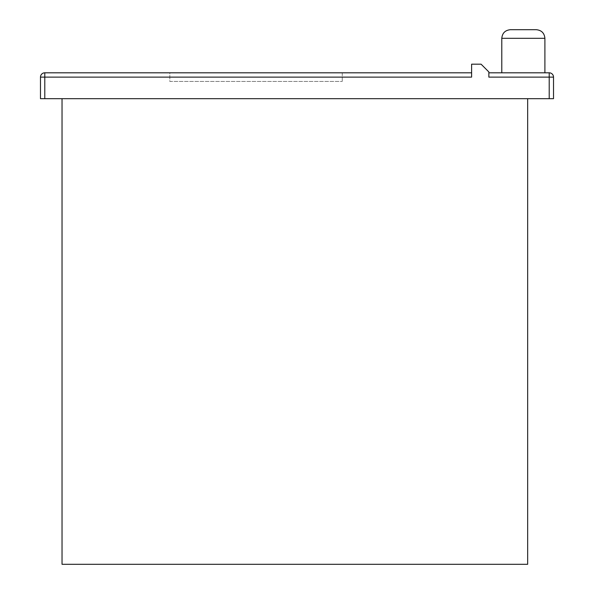 <?xml version="1.0" encoding="UTF-8"?>
<svg xmlns="http://www.w3.org/2000/svg" width="594" height="594" viewBox="0 0 594 594"><rect width="100%" height="100%" fill="white"/><g stroke="black" fill="none" stroke-linecap="round" stroke-linejoin="round"><path stroke-width="0.45" stroke-dasharray="2.97 2.23" d="M471.606 64.189L481.095 64.189L488.855 71.948L488.855 77.123L488.855 72.81L488.855 77.123L549.212 77.123L549.212 98.678L40.481 98.678L40.481 77.123A4.314 4.314 0 0 1 44.788 72.81A4.314 4.314 0 0 0 40.481 77.123L44.788 77.123L44.788 72.81L471.606 72.81L471.606 64.189M44.788 98.678L44.788 77.123L471.606 77.123L471.606 72.81M169.817 72.81L342.27 72.81L169.817 72.81L169.817 81.437L342.27 81.437L169.817 81.437L169.817 72.81M549.212 98.678L553.519 98.678L553.519 77.123A4.314 4.314 0 0 0 549.212 72.81L488.855 72.81M523.344 72.81L501.789 72.81L523.344 72.81M527.658 98.678L62.036 98.678L527.658 98.678L527.658 564.3L62.036 564.3L62.036 98.678M342.27 72.81L342.27 81.437L342.27 72.81M536.278 29.7L510.409 29.7M549.212 72.81L549.212 77.123L553.519 77.123M544.898 72.81L544.898 38.32L501.789 38.32L544.898 38.32L501.789 38.32L501.789 72.81"/><path stroke-width="0.89" d="M488.855 72.81L549.212 72.81L549.212 77.123L488.855 77.123L488.855 71.948L481.095 64.189L471.606 64.189L471.606 77.123L44.788 77.123L44.788 98.678L553.519 98.678L553.519 77.123A4.314 4.314 0 0 0 549.212 72.81A4.314 4.314 0 0 1 553.519 77.123L549.212 77.123L549.212 98.678M44.788 98.678L40.481 98.678L40.481 77.123L44.788 77.123L44.788 72.81A4.314 4.314 0 0 0 40.481 77.123A4.314 4.314 0 0 1 44.788 72.81L471.606 72.81M62.036 98.678L62.036 564.3L527.658 564.3L527.658 98.678M536.278 29.7C541.513 30.212 544.386 33.086 544.898 38.32L501.789 38.32C502.294 33.086 505.175 30.212 510.409 29.7L536.278 29.7C541.513 30.212 544.386 33.086 544.898 38.32L544.898 72.81M510.409 29.7C505.175 30.212 502.294 33.086 501.789 38.32L501.789 72.81"/></g></svg>
